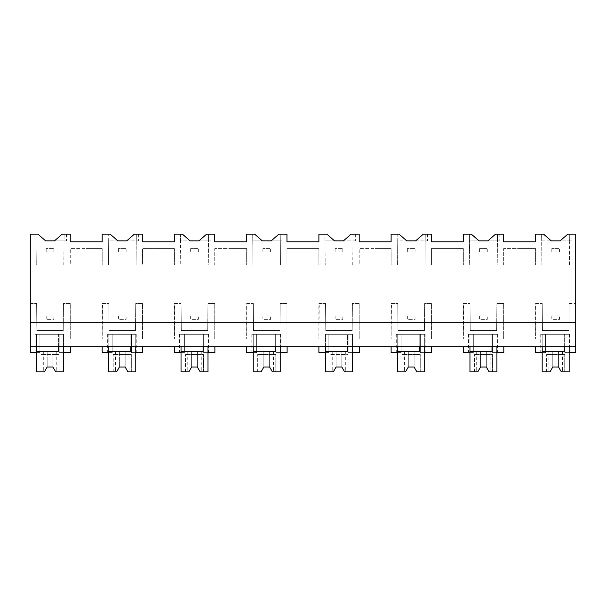 <?xml version="1.0" encoding="UTF-8"?>
<svg xmlns="http://www.w3.org/2000/svg" width="606" height="606" viewBox="0 0 606 606"><rect width="100%" height="100%" fill="white"/><g stroke="black" fill="none" stroke-linecap="round" stroke-linejoin="round"><path stroke-width="0.45" stroke-dasharray="3.03 2.27" d="M36.557 346.821L36.557 334.3L63.524 334.3L63.524 346.821L30.3 346.821L30.3 264.958L36.277 264.958L36.004 234.136L36.277 264.958L30.3 264.958L30.3 234.136L37.928 234.136L45.639 240.877L66.418 240.877L54.464 240.877L62.176 234.136L70.266 234.136L70.266 241.847L102.194 241.847L102.194 234.136L108.239 234.136L108.504 264.958L108.3 240.877L138.645 240.877L136.274 240.877L136.062 264.958L142.501 264.958L142.501 248.589L158.393 248.589L142.501 248.589L142.501 264.958L136.062 264.958L136.327 234.136L142.501 234.136L142.501 241.847L174.43 241.847L174.43 234.136L180.467 234.136L180.739 264.958L180.527 240.877L210.88 240.877L208.502 240.877L208.29 264.958L214.736 264.958L214.736 248.589L230.621 248.589L214.736 248.589L214.736 264.958L208.29 264.958L208.562 234.136L214.736 234.136L214.736 241.847L246.657 241.847L246.657 234.136L252.702 234.136L252.967 264.958L252.763 240.877L283.116 240.877L280.737 240.877L280.525 264.958L286.964 264.958L286.964 248.589L302.856 248.589L286.964 248.589L286.964 264.958L280.525 264.958L280.798 234.136L286.964 234.136L286.964 241.847L318.892 241.847L318.892 234.136L324.937 234.136L325.202 264.958L324.99 240.877L355.343 240.877L352.965 240.877L352.76 264.958L359.199 264.958L359.199 248.589L375.091 248.589L359.199 248.589L359.199 264.958L352.76 264.958L353.025 234.136L359.199 234.136L359.199 241.847L391.12 241.847L391.12 234.136L397.165 234.136L397.438 264.958L397.225 240.877L427.578 240.877L425.2 240.877L424.988 264.958L431.427 264.958L431.427 248.589L447.319 248.589L431.427 248.589L431.427 264.958L424.988 264.958L425.26 234.136L431.427 234.136L431.427 241.847L463.355 241.847L463.355 234.136L469.4 234.136L469.665 264.958L469.453 240.877L499.806 240.877L497.435 240.877L497.223 264.958L503.662 264.958L503.662 248.589L519.554 248.589L503.662 248.589L503.662 264.958L497.223 264.958L497.488 234.136L503.662 234.136L503.662 241.847L535.59 241.847L535.59 234.136L541.628 234.136L541.9 264.958L541.688 240.877L572.041 240.877L569.663 240.877L569.451 264.958L575.7 264.958L575.7 352.601L564.815 352.601L569.632 352.601L564.815 352.601L564.815 346.821L30.3 346.821L30.3 352.601L39.928 352.601L39.928 346.821L70.41 346.821L63.524 346.821L63.524 334.3L59.191 334.3L64.009 334.3L59.191 334.3L59.191 352.601L59.191 334.3L59.191 352.601L70.41 352.601L70.41 346.821M30.3 322.74L575.7 322.74M535.59 248.589L519.554 248.589L535.59 248.589L535.59 264.958L535.59 248.589M535.59 264.958L541.9 264.958L535.59 264.958M569.117 303.485L575.7 303.485L569.117 303.485L568.882 330.618L569.117 303.485M542.468 330.618L568.882 330.618L542.468 330.618L542.234 303.485L542.468 330.618M535.924 303.485L542.234 303.485L535.59 303.485L535.59 339.118L535.924 303.485M535.59 339.118L503.662 339.118L503.662 303.485L496.882 303.485L496.647 330.618L496.882 303.485L503.662 303.485L503.662 339.118L535.59 339.118M470.241 330.618L496.647 330.618L470.241 330.618L470.006 303.485L470.241 330.618M463.688 303.485L470.006 303.485L463.355 303.485L463.355 339.118L463.688 303.485M463.355 339.118L431.427 339.118L431.427 303.485L424.654 303.485L424.42 330.618L424.654 303.485L431.427 303.485L431.427 339.118L463.355 339.118M398.006 330.618L424.42 330.618L398.006 330.618L397.771 303.485L398.006 330.618M391.461 303.485L397.771 303.485L391.12 303.485L391.12 339.118L391.461 303.485M391.12 339.118L359.199 339.118L359.199 303.485L352.419 303.485L352.184 330.618L352.419 303.485L359.199 303.485L359.199 339.118L391.12 339.118M325.778 330.618L352.184 330.618L325.778 330.618L325.536 303.485L325.778 330.618M319.226 303.485L325.536 303.485L318.892 303.485L318.892 339.118L319.226 303.485M318.892 339.118L286.964 339.118L286.964 303.485L280.192 303.485L279.949 330.618L280.192 303.485L286.964 303.485L286.964 339.118L318.892 339.118M253.543 330.618L279.949 330.618L253.543 330.618L253.308 303.485L253.543 330.618M246.998 303.485L253.308 303.485L246.657 303.485L246.657 339.118L246.998 303.485M246.657 339.118L214.736 339.118L214.736 303.485L207.956 303.485L207.722 330.618L207.956 303.485L214.736 303.485L214.736 339.118L246.657 339.118M181.308 330.618L207.722 330.618L181.308 330.618L181.073 303.485L181.308 330.618M174.763 303.485L181.073 303.485L174.43 303.485L174.43 339.118L174.763 303.485M174.43 339.118L142.501 339.118L142.501 303.485L135.729 303.485L135.486 330.618L135.729 303.485L142.501 303.485L142.501 339.118L174.43 339.118M109.08 330.618L135.486 330.618L109.08 330.618L108.845 303.485L109.08 330.618M102.535 303.485L108.845 303.485L102.194 303.485L102.194 339.118L102.535 303.485M102.194 339.118L70.266 339.118L70.266 303.485L63.494 303.485L63.259 330.618L63.494 303.485L70.266 303.485L70.266 339.118L102.194 339.118M36.845 330.618L63.259 330.618L36.845 330.618L36.61 303.485L36.845 330.618M30.3 303.485L36.61 303.485L30.3 303.485M63.827 264.958L64.1 234.136L66.418 234.136L64.1 234.136L63.827 264.958L70.266 264.958L70.266 248.589L86.158 248.589L70.266 248.589L70.266 264.958L63.827 264.958M102.194 248.589L86.158 248.589L102.194 248.589L102.194 264.958L102.194 248.589M102.194 264.958L108.504 264.958L102.194 264.958M174.43 248.589L158.393 248.589L174.43 248.589L174.43 264.958L174.43 248.589M174.43 264.958L180.739 264.958L174.43 264.958M246.657 248.589L230.621 248.589L246.657 248.589L246.657 264.958L246.657 248.589M246.657 264.958L252.967 264.958L246.657 264.958M318.892 248.589L302.856 248.589L318.892 248.589L318.892 264.958L318.892 248.589M318.892 264.958L325.202 264.958L318.892 264.958M391.12 248.589L375.091 248.589L391.12 248.589L391.12 264.958L391.12 248.589M391.12 264.958L397.438 264.958L391.12 264.958M463.355 248.589L447.319 248.589L463.355 248.589L463.355 264.958L463.355 248.589M463.355 264.958L469.665 264.958L463.355 264.958M535.59 346.821L542.181 346.821L542.181 334.3L542.181 352.601L545.552 352.601L545.552 334.3L540.741 334.3L545.552 334.3L545.552 352.601L545.552 334.3L545.552 352.601L535.59 352.601L535.59 346.821L564.815 346.821L564.815 334.3L564.815 352.601L564.815 334.3L569.632 334.3L542.181 334.3L569.148 334.3L564.815 334.3L564.815 352.601L569.148 352.601L569.148 334.3L569.148 346.821L575.7 346.821M542.181 346.821L569.148 346.821L569.148 334.3L564.239 334.3L564.239 351.472L542.181 351.472L542.181 334.3L564.239 334.3L564.239 346.821M30.3 346.821L39.928 346.821L39.928 334.3L59.191 334.3L59.191 352.601L64.009 352.601L59.191 352.601L63.524 352.601L63.524 334.3L58.615 334.3L58.615 351.472L36.557 351.472L36.557 334.3L58.615 334.3L58.615 346.821M318.892 346.821L328.861 346.821L328.861 334.3L328.861 352.601L318.892 352.601L318.892 346.821L359.343 346.821L348.124 346.821L348.124 334.3L352.934 334.3L348.124 334.3L348.124 352.601L359.343 352.601L359.343 346.821M325.49 346.821L325.49 334.3L325.49 352.601L328.861 352.601L328.861 334.3L324.043 334.3L328.861 334.3L328.861 352.601L328.861 346.821L348.124 346.821L348.124 352.601L348.124 334.3L325.49 334.3L352.457 334.3L348.124 334.3L348.124 352.601L352.934 352.601L348.124 352.601L352.457 352.601L352.457 334.3L352.457 346.821L352.457 334.3L347.541 334.3L347.541 351.472L325.49 351.472L325.49 334.3L347.541 334.3L347.541 346.821M102.194 346.821L112.163 346.821L112.163 334.3L112.163 352.601L102.194 352.601L102.194 346.821L142.645 346.821L131.426 346.821L131.426 334.3L136.244 334.3L131.426 334.3L131.426 352.601L142.645 352.601L142.645 346.821M108.792 346.821L108.792 334.3L108.792 352.601L112.163 352.601L112.163 334.3L107.345 334.3L112.163 334.3L112.163 352.601L112.163 346.821L131.426 346.821L131.426 352.601L131.426 334.3L108.792 334.3L135.759 334.3L131.426 334.3L131.426 352.601L136.244 352.601L131.426 352.601L135.759 352.601L135.759 334.3L135.759 346.821L135.759 334.3L130.851 334.3L130.851 351.472L108.792 351.472L108.792 334.3L130.851 334.3L130.851 346.821M174.43 346.821L184.398 346.821L184.398 334.3L184.398 352.601L174.43 352.601L174.43 346.821L214.88 346.821L203.654 346.821L203.654 334.3L208.472 334.3L203.654 334.3L203.654 352.601L214.88 352.601L214.88 346.821M181.027 346.821L181.027 334.3L181.027 352.601L184.398 352.601L184.398 334.3L179.581 334.3L184.398 334.3L184.398 352.601L184.398 346.821L203.654 346.821L203.654 352.601L203.654 334.3L181.027 334.3L207.994 334.3L203.654 334.3L203.654 352.601L208.472 352.601L203.654 352.601L207.994 352.601L207.994 334.3L207.994 346.821L207.994 334.3L203.078 334.3L203.078 351.472L181.027 351.472L181.027 334.3L203.078 334.3L203.078 346.821M463.355 346.821L469.953 346.821L469.953 334.3L469.953 352.601L473.324 352.601L473.324 334.3L468.506 334.3L473.324 334.3L473.324 352.601L473.324 334.3L473.324 352.601L463.355 352.601L463.355 346.821L503.806 346.821L496.92 346.821L496.92 334.3L492.587 334.3L497.397 334.3L492.587 334.3L492.587 352.601L503.806 352.601L503.806 346.821M469.953 346.821L496.92 346.821L496.92 334.3L469.953 334.3L469.953 351.472L492.004 351.472L492.004 334.3L496.92 334.3L496.92 352.601L492.587 352.601L492.587 334.3L492.587 352.601L497.397 352.601L492.587 352.601L492.587 334.3L469.953 334.3L492.004 334.3L492.004 346.821M391.12 346.821L397.718 346.821L397.718 334.3L397.718 352.601L401.089 352.601L401.089 334.3L396.279 334.3L401.089 334.3L401.089 352.601L401.089 334.3L401.089 352.601L391.12 352.601L391.12 346.821L431.57 346.821L424.685 346.821L424.685 334.3L420.352 334.3L425.17 334.3L420.352 334.3L420.352 352.601L431.57 352.601L431.57 346.821M397.718 346.821L424.685 346.821L424.685 334.3L397.718 334.3L397.718 351.472L419.776 351.472L419.776 334.3L424.685 334.3L424.685 352.601L420.352 352.601L420.352 334.3L420.352 352.601L425.17 352.601L420.352 352.601L420.352 334.3L397.718 334.3L419.776 334.3L419.776 346.821M246.657 346.821L253.255 346.821L253.255 334.3L253.255 352.601L256.626 352.601L256.626 334.3L251.808 334.3L256.626 334.3L256.626 352.601L256.626 334.3L256.626 352.601L246.657 352.601L246.657 346.821L287.108 346.821L280.222 346.821L280.222 334.3L275.889 334.3L280.707 334.3L275.889 334.3L275.889 352.601L287.108 352.601L287.108 346.821M253.255 346.821L280.222 346.821L280.222 334.3L253.255 334.3L253.255 351.472L275.313 351.472L275.313 334.3L280.222 334.3L280.222 352.601L275.889 352.601L275.889 334.3L275.889 352.601L280.707 352.601L275.889 352.601L275.889 334.3L253.255 334.3L275.313 334.3L275.313 346.821M52.934 367.047L52.934 351.472L52.934 367.047L47.154 367.047L47.154 351.472L43.299 351.472L56.782 351.472L47.154 351.472L47.154 367.047L44.374 371.864L36.557 371.864L36.557 334.3L39.928 334.3L35.118 334.3L39.928 334.3L39.928 352.601L39.928 334.3L39.928 352.601L35.118 352.601L39.928 352.601L36.557 352.601L36.557 334.3L63.524 334.3L63.524 371.864L59.1 371.864L59.1 354.593L40.988 354.593L59.1 354.593L59.1 371.864L55.714 371.864L52.934 367.047L47.154 367.047L52.934 367.047L55.714 371.864L56.782 371.864L55.714 371.864M66.418 234.136L66.418 240.877L66.418 234.136M575.7 234.136L575.7 264.958L569.451 264.958L569.723 234.136L575.7 234.136M569.723 234.136L572.041 234.136L569.723 234.136L569.663 240.877L560.088 240.877L567.799 234.136L569.723 234.136L569.663 240.877L569.723 234.136M541.688 240.877L551.263 240.877L543.559 234.136L541.628 234.136L541.688 240.877M572.041 234.136L572.041 240.877L572.041 234.136M136.327 234.136L138.645 234.136L136.327 234.136L136.274 240.877L136.327 234.136L136.274 240.877L126.699 240.877L134.403 234.136L136.327 234.136M138.645 234.136L138.645 240.877L138.645 234.136M108.239 234.136L110.163 234.136L117.867 240.877L108.3 240.877L108.239 234.136M208.562 234.136L210.88 234.136L208.562 234.136L208.502 240.877L208.562 234.136L208.502 240.877L198.935 240.877L206.638 234.136L208.562 234.136M210.88 234.136L210.88 240.877L210.88 234.136M180.467 234.136L182.398 234.136L190.102 240.877L180.527 240.877L180.467 234.136M280.798 234.136L283.116 234.136L280.798 234.136L280.737 240.877L280.798 234.136L280.737 240.877L271.162 240.877L278.866 234.136L280.798 234.136M283.116 234.136L283.116 240.877L283.116 234.136M252.702 234.136L254.626 234.136L262.33 240.877L252.763 240.877L252.702 234.136M353.025 234.136L355.343 234.136L353.025 234.136L352.965 240.877L353.025 234.136L352.965 240.877L343.397 240.877L351.101 234.136L353.025 234.136M355.343 234.136L355.343 240.877L355.343 234.136M324.937 234.136L326.861 234.136L334.565 240.877L324.99 240.877L324.937 234.136M425.26 234.136L427.578 234.136L425.26 234.136L425.2 240.877L425.26 234.136L425.2 240.877L415.625 240.877L423.329 234.136L425.26 234.136M427.578 234.136L427.578 240.877L427.578 234.136M397.165 234.136L399.089 234.136L406.8 240.877L397.225 240.877L397.165 234.136M497.488 234.136L499.806 234.136L497.488 234.136L497.435 240.877L497.488 234.136L497.435 240.877L487.86 240.877L495.564 234.136L497.488 234.136M499.806 234.136L499.806 240.877L499.806 234.136M469.4 234.136L471.324 234.136L479.028 240.877L469.453 240.877L469.4 234.136M46.192 248.589L46.192 251.96L53.896 251.96L53.896 248.589L53.896 251.96L46.192 251.96L46.192 248.589L53.896 248.589L46.192 248.589M118.42 248.589L118.42 251.96L126.131 251.96L126.131 248.589L126.131 251.96L118.42 251.96L118.42 248.589L126.131 248.589L118.42 248.589M190.655 248.589L190.655 251.96L198.359 251.96L198.359 248.589L198.359 251.96L190.655 251.96L190.655 248.589L198.359 248.589L190.655 248.589M262.89 248.589L262.89 251.96L270.594 251.96L270.594 248.589L270.594 251.96L262.89 251.96L262.89 248.589L270.594 248.589L262.89 248.589M335.118 248.589L335.118 251.96L342.822 251.96L342.822 248.589L342.822 251.96L335.118 251.96L335.118 248.589L342.822 248.589L335.118 248.589M407.353 248.589L407.353 251.96L415.057 251.96L415.057 248.589L415.057 251.96L407.353 251.96L407.353 248.589L415.057 248.589L407.353 248.589M479.581 248.589L479.581 251.96L487.285 251.96L487.285 248.589L487.285 251.96L479.581 251.96L479.581 248.589L487.285 248.589L479.581 248.589M551.816 248.589L551.816 251.96L559.52 251.96L559.52 248.589L559.52 251.96L551.816 251.96L551.816 248.589L559.52 248.589L551.816 248.589M46.192 315.999L46.192 319.37L53.896 319.37L53.896 315.999L53.896 319.37L46.192 319.37L46.192 315.999L53.896 315.999L46.192 315.999M118.42 315.999L118.42 319.37L126.131 319.37L126.131 315.999L126.131 319.37L118.42 319.37L118.42 315.999L126.131 315.999L118.42 315.999M190.655 315.999L190.655 319.37L198.359 319.37L198.359 315.999L198.359 319.37L190.655 319.37L190.655 315.999L198.359 315.999L190.655 315.999M262.89 315.999L262.89 319.37L270.594 319.37L270.594 315.999L270.594 319.37L262.89 319.37L262.89 315.999L270.594 315.999L262.89 315.999M335.118 315.999L335.118 319.37L342.822 319.37L342.822 315.999L342.822 319.37L335.118 319.37L335.118 315.999L342.822 315.999L335.118 315.999M407.353 315.999L407.353 319.37L415.057 319.37L415.057 315.999L415.057 319.37L407.353 319.37L407.353 315.999L415.057 315.999L407.353 315.999M479.581 315.999L479.581 319.37L487.285 319.37L487.285 315.999L487.285 319.37L479.581 319.37L479.581 315.999L487.285 315.999L479.581 315.999M551.816 315.999L551.816 319.37L559.52 319.37L559.52 315.999L559.52 319.37L551.816 319.37L551.816 315.999L559.52 315.999L551.816 315.999M40.988 371.864L40.988 354.593L40.988 371.864M116.61 351.472L119.39 351.472L116.61 351.472M125.162 367.047L125.162 351.472L119.39 351.472L127.942 351.472L125.162 351.472L125.162 367.047L119.39 367.047L125.162 367.047L127.942 371.864L131.328 371.864L131.328 354.593L113.224 354.593L131.328 354.593L131.328 371.864L135.759 371.864L135.759 334.3L108.792 334.3L108.792 371.864L116.61 371.864L115.534 371.864L116.61 371.864L119.39 367.047L125.162 367.047L127.942 371.864L129.017 371.864L127.942 371.864M127.942 351.472L129.017 351.472L127.942 351.472M113.224 371.864L113.224 354.593L113.224 371.864M188.837 351.472L191.617 351.472L188.837 351.472M197.397 367.047L197.397 351.472L191.617 351.472L200.177 351.472L197.397 351.472L197.397 367.047L191.617 367.047L197.397 367.047L200.177 371.864L203.563 371.864L203.563 354.593L185.451 354.593L203.563 354.593L203.563 371.864L207.994 371.864L207.994 334.3L181.027 334.3L181.027 371.864L188.837 371.864L187.769 371.864L188.837 371.864L191.617 367.047L197.397 367.047L200.177 371.864L201.253 371.864L200.177 371.864M200.177 351.472L201.253 351.472L200.177 351.472M185.451 371.864L185.451 354.593L185.451 371.864M188.837 371.864L191.617 367.047L191.617 351.472L191.617 367.047M261.072 351.472L263.852 351.472L261.072 351.472M269.632 367.047L269.632 351.472L263.852 351.472L272.412 351.472L269.632 351.472L269.632 367.047L263.852 367.047L269.625 367.047L272.412 371.864L275.791 371.864L275.791 354.593L257.686 354.593L275.791 354.593L275.791 371.864L280.222 371.864L280.222 334.3L253.255 334.3L253.255 371.864L261.072 371.864L259.997 371.864L261.072 371.864L263.852 367.047L269.632 367.047L272.412 371.864L273.48 371.864L272.412 371.864M272.412 351.472L273.48 351.472L272.412 351.472M257.686 371.864L257.686 354.593L257.686 371.864M261.072 371.864L263.852 367.047L263.852 351.472L263.852 367.047M333.3 351.472L336.08 351.472L333.3 351.472M336.088 367.047L341.86 367.047L341.86 351.472L336.088 351.472L344.64 351.472L341.86 351.472L341.86 367.047L336.08 367.047L341.86 367.047L344.64 371.864L348.026 371.864L348.026 354.593L329.922 354.593L348.026 354.593L348.026 371.864L352.457 371.864L352.457 334.3L325.49 334.3L325.49 371.864L333.3 371.864L332.232 371.864L333.3 371.864L336.08 367.047L333.3 371.864M344.64 351.472L345.715 351.472L344.64 351.472M344.64 371.864L345.715 371.864L344.64 371.864L341.86 367.047M329.922 371.864L329.922 354.593L329.922 371.864M405.535 351.472L408.315 351.472L405.535 351.472M414.095 367.047L414.095 351.472L408.315 351.472L416.875 351.472L414.095 351.472L414.095 367.047L408.315 367.047L414.087 367.047L416.875 371.864L420.253 371.864L420.253 354.593L402.149 354.593L420.253 354.593L420.253 371.864L424.685 371.864L424.685 334.3L397.718 334.3L397.718 371.864L405.535 371.864L404.46 371.864L405.535 371.864L408.315 367.047L414.095 367.047L416.875 371.864L417.943 371.864L416.875 371.864M416.875 351.472L417.943 351.472L416.875 351.472M402.149 371.864L402.149 354.593L402.149 371.864M405.535 371.864L408.315 367.047L408.315 351.472L408.315 367.047M477.763 351.472L480.543 351.472L477.763 351.472M486.323 367.047L486.323 351.472L480.55 351.472L489.103 351.472L486.323 351.472L486.323 367.047L480.55 367.047L486.323 367.047L489.103 371.864L492.489 371.864L492.489 354.593L474.384 354.593L492.489 354.593L492.489 371.864L496.92 371.864L496.92 334.3L469.953 334.3L469.953 371.864L477.763 371.864L476.695 371.864L477.763 371.864L480.543 367.047L486.323 367.047L489.103 371.864L490.178 371.864L489.103 371.864M489.103 351.472L490.178 351.472L489.103 351.472M474.384 371.864L474.384 354.593L474.384 371.864M477.763 371.864L480.543 367.047L480.543 351.472L480.543 367.047M549.998 351.472L552.778 351.472L549.998 351.472M558.558 367.047L558.558 351.472L552.778 351.472L561.338 351.472L558.558 351.472L558.558 367.047L552.778 367.047L558.558 367.047L561.338 371.864L564.724 371.864L564.724 354.593L546.612 354.593L564.724 354.593L564.724 371.864L569.148 371.864L569.148 334.3L542.181 334.3L542.181 371.864L549.998 371.864L548.922 371.864L549.998 371.864L552.778 367.047L558.558 367.047L561.338 371.864L562.406 371.864L561.338 371.864M561.338 351.472L562.406 351.472L561.338 351.472M546.612 371.864L546.612 354.593L546.612 371.864M549.998 371.864L552.778 367.047L552.778 351.472L552.778 367.047M119.39 351.472L119.39 367.047L119.39 351.472M336.08 351.472L336.08 367.047L336.08 351.472M35.118 334.3L35.118 352.601M64.009 334.3L64.009 352.601M569.632 334.3L569.632 352.601M540.741 334.3L540.741 352.601M136.244 334.3L136.244 352.601M107.345 334.3L107.345 352.601M208.472 334.3L208.472 352.601M179.581 334.3L179.581 352.601M280.707 334.3L280.707 352.601M251.808 334.3L251.808 352.601M352.934 334.3L352.934 352.601M324.043 334.3L324.043 352.601M425.17 334.3L425.17 352.601M396.279 334.3L396.279 352.601M497.397 334.3L497.397 352.601M468.506 334.3L468.506 352.601M43.299 351.472L43.299 371.864M56.782 351.472L56.782 371.864M115.534 351.472L115.534 371.864M129.017 351.472L129.017 371.864M187.769 351.472L187.769 371.864M201.253 351.472L201.253 371.864M259.997 351.472L259.997 371.864M273.48 351.472L273.48 371.864M332.232 351.472L332.232 371.864M345.715 351.472L345.715 371.864M404.46 351.472L404.46 371.864M417.943 351.472L417.943 371.864M476.695 351.472L476.695 371.864M490.178 351.472L490.178 371.864M548.922 351.472L548.922 371.864M562.406 351.472L562.406 371.864"/><path stroke-width="0.91" d="M30.3 346.821L30.3 234.136L37.928 234.136L45.639 240.877L54.464 240.877L62.176 234.136L70.266 234.136L70.266 241.847L102.194 241.847L102.194 234.136L110.163 234.136L117.867 240.877L126.699 240.877L134.403 234.136L142.501 234.136L142.501 241.847L174.43 241.847L174.43 234.136L182.398 234.136L190.102 240.877L198.935 240.877L206.638 234.136L214.736 234.136L214.736 241.847L246.657 241.847L246.657 234.136L254.626 234.136L262.33 240.877L271.162 240.877L278.866 234.136L286.964 234.136L286.964 241.847L318.892 241.847L318.892 234.136L326.861 234.136L334.565 240.877L343.397 240.877L351.101 234.136L359.199 234.136L359.199 241.847L391.12 241.847L391.12 234.136L399.089 234.136L406.8 240.877L415.625 240.877L423.329 234.136L431.427 234.136L431.427 241.847L463.355 241.847L463.355 234.136L471.324 234.136L479.028 240.877L487.86 240.877L495.564 234.136L503.662 234.136L503.662 241.847L535.59 241.847L535.59 234.136L543.559 234.136L551.263 240.877L560.088 240.877L567.799 234.136L575.7 234.136L575.7 346.821L30.3 346.821L30.3 352.601L36.557 352.601L36.557 346.821M30.3 322.74L575.7 322.74M58.615 346.821L58.615 351.472L36.557 351.472L36.557 371.864L44.374 371.864L47.154 367.047L52.934 367.047L55.714 371.864L63.524 371.864L63.524 346.821L63.524 352.601L70.41 352.601L70.41 346.821M564.239 346.821L564.239 351.472L542.181 351.472L542.181 371.864L549.998 371.864L552.778 367.047L558.558 367.047L561.338 371.864L569.148 371.864L569.148 346.821L569.148 352.601L575.7 352.601L575.7 346.821M542.181 346.821L542.181 352.601L535.59 352.601L535.59 346.821M108.792 346.821L108.792 352.601L102.194 352.601L102.194 346.821M130.851 346.821L130.851 351.472L108.792 351.472L108.792 371.864L116.61 371.864L119.39 367.047L125.162 367.047L127.942 371.864L135.759 371.864L135.759 346.821L135.759 352.601L142.645 352.601L142.645 346.821M181.027 346.821L181.027 352.601L174.43 352.601L174.43 346.821M203.078 346.821L203.078 351.472L181.027 351.472L181.027 371.864L188.837 371.864L191.617 367.047L197.397 367.047L200.177 371.864L207.994 371.864L207.994 346.821L207.994 352.601L214.88 352.601L214.88 346.821M253.255 346.821L253.255 352.601L246.657 352.601L246.657 346.821M275.313 346.821L275.313 351.472L253.255 351.472L253.255 371.864L261.072 371.864L263.852 367.047L269.632 367.047L272.412 371.864L280.222 371.864L280.222 346.821L280.222 352.601L287.108 352.601L287.108 346.821M325.49 346.821L325.49 352.601L318.892 352.601L318.892 346.821M347.541 346.821L347.541 351.472L325.49 351.472L325.49 371.864L333.3 371.864L336.08 367.047L341.86 367.047L344.64 371.864L352.457 371.864L352.457 346.821L352.457 352.601L359.343 352.601L359.343 346.821M397.718 346.821L397.718 352.601L391.12 352.601L391.12 346.821M419.776 346.821L419.776 351.472L397.718 351.472L397.718 371.864L405.535 371.864L408.315 367.047L414.095 367.047L416.875 371.864L424.685 371.864L424.685 346.821L424.685 352.601L431.57 352.601L431.57 346.821M469.953 346.821L469.953 352.601L463.355 352.601L463.355 346.821M492.004 346.821L492.004 351.472L469.953 351.472L469.953 371.864L477.763 371.864L480.543 367.047L486.323 367.047L489.103 371.864L496.92 371.864L496.92 346.821L496.92 352.601L503.806 352.601L503.806 346.821M44.374 371.864L47.154 367.047L44.374 371.864M55.714 371.864L52.934 367.047M116.61 371.864L119.39 367.047L116.61 371.864M127.942 371.864L125.162 367.047M188.837 371.864L191.617 367.047M200.177 371.864L197.397 367.047M261.072 371.864L263.852 367.047M272.412 371.864L269.632 367.047M333.3 371.864L336.08 367.047M344.64 371.864L341.86 367.047M405.535 371.864L408.315 367.047M416.875 371.864L414.095 367.047M477.763 371.864L480.543 367.047M489.103 371.864L486.323 367.047M549.998 371.864L552.778 367.047M561.338 371.864L558.558 367.047"/></g></svg>
